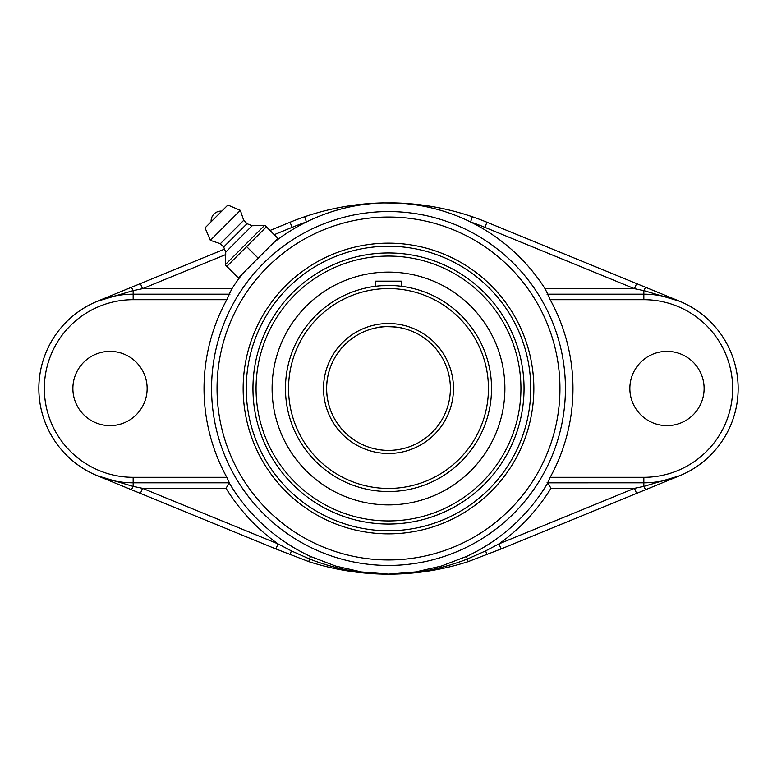 <?xml version="1.0" encoding="UTF-8"?>
<svg xmlns="http://www.w3.org/2000/svg" width="777" height="777" viewBox="0 0 777 777"><rect width="100%" height="100%" fill="white"/><g stroke="black" fill="none" stroke-linecap="round" stroke-linejoin="round"><path stroke-width="1.17" d="M275.932 548.97L308.857 561.635C333.974 569.706 359.741 573.882 386.15 574.145L390.85 574.145C417.259 573.882 443.026 569.706 468.142 561.635L501.068 548.97L498.98 543.881A190.656 190.656 0 0 0 550.942 488.315L547.843 482.838A185.179 185.179 0 0 1 466.482 556.458L441.375 566.044L415.627 571.93L388.5 574.125L361.373 571.93L335.625 566.044L310.518 556.458A185.179 185.179 0 0 1 229.157 482.838L226.058 488.315A190.656 190.656 0 0 0 278.02 543.881L142.502 488.315L140.414 493.405L275.932 548.97L278.02 543.881L291.385 550.893L309.382 558.916L310.518 556.458M547.843 482.838L643.842 482.808A94.308 94.308 0 0 0 738.15 388.5A94.308 94.308 0 0 0 643.842 294.192L547.649 294.192L550.184 299.689L643.842 299.689A88.811 88.811 0 0 1 732.653 388.5A88.811 88.811 0 0 1 643.842 477.311L550.184 477.311L547.649 482.808L643.842 482.808L643.842 486.402L634.498 488.315L498.98 543.881L485.615 550.893L467.618 558.916C443.007 568.579 417.424 573.649 390.88 574.116L390.85 574.145M548.416 482.808L547.037 482.808M550.184 477.311A184.47 184.47 0 0 0 550.184 299.689M547.037 294.192L548.416 294.192M547.804 294.192L545.036 288.685A185.654 185.654 0 0 0 394.25 202.933L382.75 202.933A185.654 185.654 0 0 0 273.582 242.686M242.686 273.582A185.654 185.654 0 0 0 231.964 288.685L229.196 294.192L133.158 294.192A94.308 94.308 0 0 0 38.85 388.5A94.308 94.308 0 0 0 133.158 482.808L229.351 482.808L226.816 477.311L133.158 477.311L133.158 486.402L97.387 475.767L140.414 493.405M228.584 294.192L229.963 294.192M133.158 477.311A88.811 88.811 0 0 1 44.347 388.5A88.811 88.811 0 0 1 133.158 299.689L226.816 299.689L229.351 294.192L133.158 294.192L133.158 290.598L142.502 288.685L225.738 254.555M226.816 299.689A184.47 184.47 0 0 0 226.816 477.311M545.036 288.685L634.498 288.685L643.842 290.598L679.613 301.233L486.965 222.251A259.557 259.557 0 0 0 472.338 216.754L470.561 221.96A254.05 254.05 0 0 1 484.877 227.34L634.498 288.685L636.586 283.595M472.338 216.754C446.969 208.139 420.93 203.516 394.201 202.904A5.497 0.515 91.3 0 1 394.25 202.933M290.035 222.251L292.123 227.34A254.05 254.05 0 0 1 306.439 221.96L304.662 216.754A259.557 259.557 0 0 0 290.035 222.251L270.007 230.458M224.514 249.116L140.414 283.595L142.502 288.685L231.964 288.685M382.75 202.933A5.497 0.515 -91.3 0 1 382.799 202.904C356.07 203.516 330.031 208.139 304.662 216.754M97.387 301.233L133.158 290.598A5.497 0.767 -112.3 0 0 131.08 287.422L97.387 301.233M140.414 283.595L131.08 287.422M400.747 203.137L382.799 202.904M226.058 488.315L142.502 488.315L133.158 486.402A5.497 0.767 112.3 0 1 131.08 489.578M386.15 574.145L386.12 574.116C359.576 573.649 333.993 568.579 309.382 558.916L308.857 561.635M501.068 548.97L636.586 493.405L634.498 488.315L550.942 488.315M636.586 493.405L679.613 475.767L643.842 486.402A5.497 0.767 -112.3 0 0 645.92 489.578M466.482 556.458L468.142 561.635M147.144 388.5A37.131 37.131 0 0 1 110.013 425.631A37.131 37.131 0 0 1 72.883 388.5A37.131 37.131 0 0 1 110.013 351.369A37.131 37.131 0 0 1 147.144 388.5M388.5 252.952A135.548 135.548 0 0 0 252.952 388.5A135.548 135.548 0 0 0 388.5 524.048A135.548 135.548 0 0 0 524.048 388.5A135.548 135.548 0 0 0 388.5 252.952M388.5 246.241A142.259 142.259 0 0 1 530.759 388.5A142.259 142.259 0 0 1 388.5 530.759A142.259 142.259 0 0 1 246.241 388.5A142.259 142.259 0 0 1 388.5 246.241A142.259 142.259 0 0 1 530.759 388.5A142.259 142.259 0 0 1 388.5 530.759M629.856 388.5A37.131 37.131 0 0 1 666.987 351.369A37.131 37.131 0 0 1 704.117 388.5A37.131 37.131 0 0 1 666.987 425.631A37.131 37.131 0 0 1 629.856 388.5M226.835 266.385L225.476 265.025L226.835 266.385L266.385 226.835L265.025 225.476L277.904 238.364L238.364 277.904L226.835 266.385M258.139 258.139L246.61 246.61M225.476 265.025L225.728 252.137L223.679 247.018L220.347 243.687L210.344 240.355L205.041 227.865L227.865 205.041L240.355 210.344L243.687 220.347L247.018 223.679L252.137 225.728L265.025 225.476M264.161 225.806L225.806 264.161M252.137 225.728L225.728 252.137M247.018 223.679L223.679 247.018M243.687 220.347L220.347 243.687M240.355 210.344L210.344 240.355M491.423 393.395L491.142 397.542M490.996 399.087L490.773 401.049M491.423 383.605L491.287 381.361M490.996 377.913L490.86 376.68M377.913 286.004L375.709 286.257L375.709 281.148L401.291 281.148L401.291 286.257L400.32 286.14M393.395 285.577L381.342 285.713M285.46 388.5A103.04 103.04 0 0 0 388.5 491.54A103.04 103.04 0 0 0 491.54 388.5A103.04 103.04 0 0 0 388.5 285.46A103.04 103.04 0 0 0 285.46 388.5A103.04 103.04 0 0 0 388.5 491.54A103.04 103.04 0 0 0 491.54 388.5A103.04 103.04 0 0 0 388.5 285.46A103.04 103.04 0 0 0 285.46 388.5M388.5 326.612A61.888 61.888 0 0 1 450.388 388.5A61.888 61.888 0 0 1 388.5 450.388A61.888 61.888 0 0 1 326.612 388.5A61.888 61.888 0 0 1 388.5 326.612A61.888 61.888 0 0 1 450.388 388.5A61.888 61.888 0 0 1 388.5 450.388A61.888 61.888 0 0 1 377.612 327.583C383.44 325.621 402.03 327.408 401.291 327.952L401.049 327.904M399.388 327.583L397.542 327.282M378.176 327.486L375.951 327.904M343.91 280.983A116.404 116.404 0 0 0 280.983 433.09A116.404 116.404 0 0 0 433.09 496.017A116.404 116.404 0 0 0 496.017 343.91A116.404 116.404 0 0 0 343.91 280.983M388.5 256.06A132.44 132.44 0 0 1 503.195 454.72A132.44 132.44 0 0 1 273.805 454.72A132.44 132.44 0 0 1 388.5 256.06M388.5 211.567A176.933 176.933 0 0 0 211.567 388.5A176.933 176.933 0 0 0 388.5 565.433A176.933 176.933 0 0 0 565.433 388.5A176.933 176.933 0 0 0 388.5 211.567M388.5 217.036A171.464 171.464 0 0 1 536.985 474.232A171.464 171.464 0 0 1 240.015 474.232A171.464 171.464 0 0 1 388.5 217.036M388.5 243.152A145.348 145.348 0 0 0 262.626 461.179A145.348 145.348 0 0 0 514.374 461.179A145.348 145.348 0 0 0 388.5 243.152M645.92 287.422A5.497 0.767 112.3 0 0 643.842 290.598L643.842 299.689M486.965 222.251L484.877 227.34M274.223 234.673L292.123 227.34M290.035 554.749L291.385 550.893M486.965 554.749L485.615 550.893M643.842 477.311L643.842 482.808A94.308 94.308 0 0 0 738.15 388.5A94.308 94.308 0 0 0 643.842 294.192M38.85 388.5A94.308 94.308 0 0 0 133.158 482.808M133.158 299.689L133.158 294.192M288.558 388.5A99.942 99.942 0 0 1 388.5 288.558A99.942 99.942 0 0 1 488.442 388.5A99.942 99.942 0 0 1 388.5 488.442A99.942 99.942 0 0 1 288.558 388.5M323.523 388.5A64.977 64.977 0 0 0 388.5 453.477A64.977 64.977 0 0 0 453.477 388.5A64.977 64.977 0 0 0 388.5 323.523A64.977 64.977 0 0 0 323.523 388.5M679.613 301.233L678.02 300.582M394.201 202.904L390.744 202.855M221.795 211.111A10.014 10.014 0 0 0 211.111 221.795"/></g></svg>
